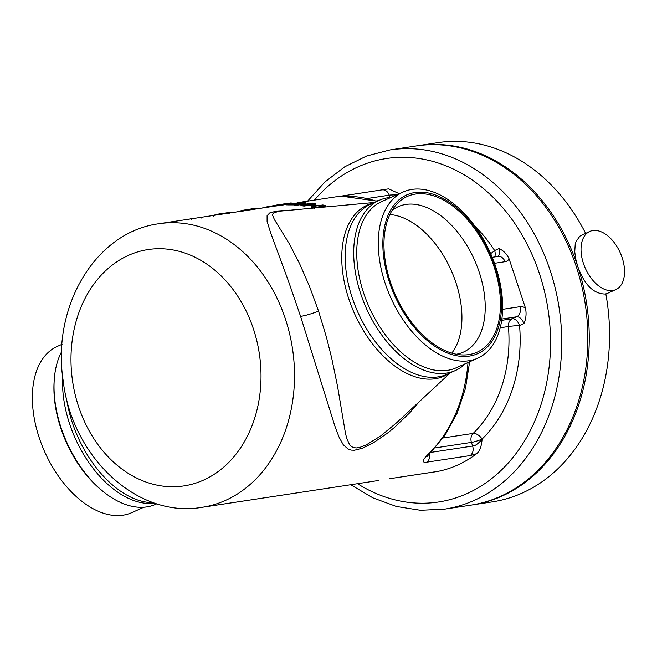 <?xml version="1.0" encoding="UTF-8"?>
<svg xmlns="http://www.w3.org/2000/svg" width="657" height="657" viewBox="0 0 657 657"><rect width="100%" height="100%" fill="white"/><g stroke="black" fill="none" stroke-linecap="round" stroke-linejoin="round"><path stroke-width="0.99" d="M389.815 478.682L435.583 471.767M469.64 361.793L465.476 388.303L457.223 413.023L445.15 435.065L429.653 453.593L428.2 454.274C422.123 460.302 421.663 462.93 426.812 462.167L470.305 455.556L476.662 453.683A143.423 113.259 81.4 0 1 436.355 471.677M290.156 210.133L276.359 211.086L269.731 212.942L267.087 215.718L267.095 221.442L270.462 232.291L288.784 282.042L300.586 316.411L334.758 425.736L339.053 437.11L343.266 444.773L348.226 449.174L351.175 450.111L354.452 450.234L362.607 448.164L373.759 442.539L387.145 433.382L394.463 427.452L410.083 412.424L419.051 401.903M299.518 202.372L335.604 196.886L342.724 196.336A7.966 4.87 87.5 0 0 342.404 196.361A143.423 113.259 81.4 0 1 376.863 201.387M399.284 193.733L388.665 188.846L338.454 196.55L342.404 196.361M283.134 204.943L286.345 204.45M262.603 207.982L262.578 207.891A144.22 113.891 81.4 0 1 265.642 207.078L278.1 204.844L275.784 205.198L275.891 205.986A143.423 113.259 81.4 0 1 278.995 205.649L283.142 205.017L283.052 204.228A144.22 113.891 -98.6 0 0 281.475 204.384L291.232 202.906L291.33 203.695M319.86 207.431L325.847 206.52L325.946 205.74L322.883 204.959L318.259 205.666L311.098 204.245L315.721 203.539L315.68 204.327L313.496 204.655M315.721 203.539L312.535 203.087L300.914 204.853A144.22 113.891 81.4 0 1 304.068 205.296L309.25 204.508A144.22 113.891 81.4 0 1 316.452 205.945L311.237 206.725L311.163 207.505L313.266 208.031M300.914 204.853L300.898 205.641A143.423 113.259 81.4 0 1 304.035 206.084L309.209 205.296A143.423 113.259 81.4 0 1 314.342 206.265M294.205 204.237A144.22 113.891 81.4 0 1 296.972 204.417L304.248 203.309L305.3 202.627L303.107 202.372A144.22 113.891 -98.6 0 0 300.2 202.356L297.186 202.668A144.22 113.891 81.4 0 1 300.931 202.66L301.809 203.046L300.931 203.177A144.22 113.891 -98.6 0 0 296.34 203.07L288.727 203.58L286.321 204.064L288.809 204.122A144.22 113.891 81.4 0 1 290.361 204.122L295.001 204.113L294.205 204.237L294.221 205.025A143.423 113.259 81.4 0 1 296.98 205.214L304.248 204.105L305.316 203.415M287.06 203.826L286.321 204.064L286.395 204.853L288.858 204.918A143.423 113.259 81.4 0 1 290.402 204.918L295.018 204.91M470.691 505.176A181.669 143.464 -98.6 0 0 500.24 496.47A181.669 143.464 -98.6 0 0 581.494 284.916A181.669 143.464 -98.6 0 0 416.095 145.969L389.995 149.936A181.669 143.464 -98.6 0 1 555.395 288.883A181.669 143.464 -98.6 0 1 474.149 500.437A181.669 143.464 -98.6 0 1 444.592 509.142L470.691 505.176M497.636 256.493A7.966 4.78 65.9 0 0 499 248.592C503.451 250.531 506.834 253.988 509.142 258.973L525.436 307.969C526.618 313.455 526.117 318.653 523.933 323.548A7.966 4.78 65.9 0 0 516.607 316.789A7.966 6.291 -98.6 0 0 519.933 306.696L502.572 309.332M430.885 452.386L472.646 446.037C475.233 445.972 478.378 443.647 482.098 439.065C481.548 446.317 479.733 451.195 476.662 453.683M374.424 202.471L279.094 211.234L273.739 212.909L272.795 214.1L272.671 215.463L274.454 219.668L288.85 243.016L299.485 263.441L309.537 286.444L318.555 311.139L326.398 337.082L331.654 357.909L337.575 386.497L345.451 433.201L346.592 437.833L349.45 444.502L351.396 446.546L353.762 447.68L356.546 447.934L359.864 447.384L366.261 444.896L380.699 435.952L396.738 422.656M500.182 327.769L508.419 326.521A7.966 0.411 175.2 0 1 519.556 325.502A7.966 4.78 65.9 0 0 512.23 318.744L516.607 316.789L501.841 319.031M523.933 323.548L519.556 325.502A135.457 106.968 81.4 0 1 482.098 439.065A7.966 4.262 45.9 0 0 473.163 433.398A127.483 100.677 81.4 0 0 508.419 326.521A7.966 6.291 81.4 0 1 512.23 318.744L501.652 320.353M482.098 439.065A7.966 1.043 -18.4 0 1 471.439 442.399L435.106 447.918M443.114 437.964L473.163 433.398A7.966 6.291 -98.6 0 0 471.439 442.399L472.646 446.037C473.746 450.078 472.958 453.248 470.305 455.556M156.859 503.788L155.643 504.33A93.22 55.878 -114.1 0 1 146.815 506.908A93.22 55.878 -114.1 0 1 104.619 492.676A93.22 55.878 -114.1 0 1 61.101 427.797A93.22 55.878 -114.1 0 1 54.244 379.853A93.22 55.878 -114.1 0 1 61.659 351.635M103.978 492.175A91.068 54.588 -114.1 0 1 103.346 491.682A91.068 54.588 -114.1 0 1 60.83 428.298A91.068 54.588 -114.1 0 1 54.137 381.462A91.068 54.588 -114.1 0 1 54.194 380.666M62.054 344.284L57.397 346.362A91.068 54.588 65.9 0 0 39.289 437.923A91.068 54.588 65.9 0 0 131.655 512.69L143.867 507.229M474.945 226.222A135.457 106.968 81.4 0 1 494.614 250.547A7.966 4.78 -114.1 0 1 494.631 256.944M396.844 194.817L390.225 195.039L367.411 198.488M465.353 363.707A93.22 55.878 -114.1 0 1 455.334 370.54A93.22 55.878 -114.1 0 1 360.792 294.007A93.22 55.878 -114.1 0 1 379.327 200.286A93.22 55.878 -114.1 0 1 388.156 197.708A93.22 55.878 -114.1 0 1 391.104 197.387M477.573 358.254L456.032 367.871A91.068 54.588 -114.1 0 1 363.666 293.104A91.068 54.588 -114.1 0 1 381.774 201.551L403.324 191.926A91.068 54.588 65.9 0 0 385.216 283.487A91.068 54.588 65.9 0 0 477.573 358.254A91.068 54.588 65.9 0 0 493.169 259.712A91.068 54.588 65.9 0 0 411.947 189.413A91.068 54.588 65.9 0 0 403.324 191.926M389.47 282.321A86.929 52.108 -114.1 0 1 414.994 192.526A86.929 52.108 -114.1 0 1 494.918 266.299A86.929 52.108 -114.1 0 1 469.402 356.086A86.929 52.108 -114.1 0 1 389.47 282.321M468.901 354.591A85.336 51.156 -114.1 0 1 462.939 354.961A85.336 51.156 -114.1 0 1 395.489 295.165A85.336 51.156 -114.1 0 1 395.99 205.017A85.336 51.156 -114.1 0 1 493.949 266.438A85.336 51.156 -114.1 0 1 468.901 354.591M456.311 354.254A79.678 47.764 65.9 0 0 463.316 352.136A79.678 47.764 65.9 0 0 479.158 272.031A79.678 47.764 65.9 0 0 405.903 204.426A79.678 47.764 65.9 0 0 398.356 206.626A79.678 47.764 65.9 0 0 392.106 210.429M389.897 214.552A79.678 47.764 -114.1 0 1 451.154 270.306A79.678 47.764 -114.1 0 1 451.77 353.137M286.748 204.105L286.805 204.894M288.809 204.122L288.858 204.918M290.361 204.122L290.402 204.918M296.972 204.417L296.98 205.214M304.248 203.309L304.248 204.105M305.645 203.621L305.3 202.627M297.186 202.668L297.235 203.465M300.931 202.66L300.963 203.456M290.755 203.875L295.806 203.3A144.22 113.891 81.4 0 1 299.337 203.407L292.726 203.884A144.22 113.891 -98.6 0 0 290.755 203.875L290.139 203.834M295.806 203.3L295.847 204.097M189.052 219.192L190.752 218.797M199.178 217.656L200.87 217.262M220.9 213.829L229.301 212.392L229.457 213.172M226.09 212.868L226.238 213.648M212.761 215.603L213.123 215.414A144.22 113.891 81.4 0 1 218.83 213.993L220.547 213.681L220.686 214.461M236.635 211.932L240.807 211.193M241.645 210.766C240.224 210.946 240.478 210.823 242.392 210.388A144.22 113.891 81.4 0 1 243.254 210.215L256.55 208.105L256.682 208.893M265.642 207.078L265.732 207.505M267.974 206.725L268.064 207.152M275.784 205.198A144.22 113.891 81.4 0 1 278.905 204.861L278.995 205.649M278.905 204.861L283.052 204.228M285.023 203.769A144.22 113.891 81.4 0 1 285.647 203.67A144.22 113.891 81.4 0 1 286.263 203.58L278.42 204.77A144.22 113.891 -98.6 0 0 277.804 204.861L275.891 205.156M291.232 202.906L285.647 203.67M304.068 205.296L304.035 206.084M309.25 204.508L309.209 205.296M311.237 206.725L314.325 207.513L314.235 208.294M314.325 207.513L325.946 205.74M416.817 145.854A181.669 143.464 81.4 0 1 417.54 145.747A181.669 143.464 81.4 0 1 577.618 266.069A181.669 143.464 81.4 0 1 472.137 504.954A181.669 143.464 81.4 0 1 471.414 505.061M589.781 231.428A31.873 19.102 -114.1 0 1 592.803 230.55A31.873 19.102 -114.1 0 1 621.226 255.154A31.873 19.102 -114.1 0 1 615.765 289.638A31.873 19.102 -114.1 0 1 585.33 268.319A31.873 19.102 -114.1 0 1 589.781 231.428L579.909 236.134L576.099 241.382L575.203 244.461L574.744 251.771L575.647 258.702L577.618 266.069C584.122 284.407 593.205 293.728 604.867 294.032L605.828 293.851A181.669 143.464 81.4 0 1 492.438 501.866L472.137 504.954M417.54 145.747L437.841 142.659A181.669 143.464 81.4 0 1 585.576 233.309M378.711 480.472L202.052 507.319A143.423 113.259 -98.6 0 0 225.384 500.453A143.423 113.259 -98.6 0 0 289.523 333.436A143.423 113.259 -98.6 0 0 158.945 223.733L275.891 205.961M467.998 362.524A143.423 113.259 81.4 0 1 428.2 454.274M357.507 483.692A173.703 137.173 -98.6 0 0 466.823 493.678A173.703 137.173 -98.6 0 0 526.676 243.377A173.703 137.173 -98.6 0 0 314.407 200.106M499 248.592L494.614 250.547A7.966 2.398 -32.6 0 1 490.631 253.586M449.289 373.233A93.77 56.206 -114.1 0 1 349.22 300.15A93.77 56.206 -114.1 0 1 348.9 299.214A93.77 56.206 -114.1 0 1 373.283 202.98M379.327 200.286L370.786 204.097A93.22 55.878 65.9 0 0 352.251 297.818A93.22 55.878 65.9 0 0 352.563 298.754A93.22 55.878 65.9 0 0 446.793 374.35L455.334 370.54M494.516 263.309L504.978 261.716A15.932 9.551 65.9 0 0 509.142 258.973M492.208 257.314L497.957 256.444A7.966 6.291 81.4 0 1 504.978 261.716M525.436 307.969A15.932 9.551 65.9 0 0 519.933 306.696M66.439 398.011A93.77 56.206 65.9 0 0 153.459 502.671M62.719 377.069A93.22 55.878 65.9 0 0 69.642 423.987A93.22 55.878 65.9 0 0 154.888 503.155M429.464 453.782A7.966 6.291 81.4 0 1 426.812 462.167M389.371 478.748L433.078 472.112A7.966 6.291 -98.6 0 0 433.308 472.071M300.586 316.411C305.661 315.532 311.656 313.775 318.555 311.139M203.407 480.168A119.517 94.386 -98.6 0 0 256.008 337.632A119.517 94.386 -98.6 0 0 142.659 250.596A119.517 94.386 -98.6 0 0 72.344 379.532A119.517 94.386 -98.6 0 0 203.407 480.168M339.956 196.484L338.454 196.55M376.477 200.927L378.604 200.607M389.962 197.478L389.199 195.178A7.966 6.291 -98.6 0 0 382.177 189.898L382.177 189.898A7.966 6.291 -98.6 0 0 381.947 189.939M228.291 212.498L228.439 213.287M213.123 215.414L213.303 216.186M218.83 213.993L218.978 214.773M249.356 209.189L249.479 209.969M255.655 208.236L255.77 209.016M242.392 210.388L242.54 211.176M243.254 210.215L243.402 210.996M307.599 201.141L324.903 181.989L344.769 166.788L366.672 155.996L389.995 149.936M444.592 509.142L420.521 510.284L396.401 506.481L372.913 497.875L350.698 484.726M429.653 453.593L427.066 456.492L427.518 454.948M435.394 471.775L433.078 472.112M103.346 491.682L104.619 492.676M54.137 381.462L54.244 379.853M202.052 507.319C136.459 518.759 71.662 455.925 63.154 380.543C51.648 307.566 94.698 232.143 158.945 223.733M342.724 196.336L377.29 201.19M388.665 188.846L337.682 196.657M286.304 204.04L286.378 204.836M191.072 218.773L191.253 219.553M201.198 217.237L201.379 218.009M220.859 213.64L221.007 214.42M240.733 210.848L240.889 211.62M615.765 289.638L605.861 294.057M450.431 372.724L396.705 422.689"/></g></svg>
